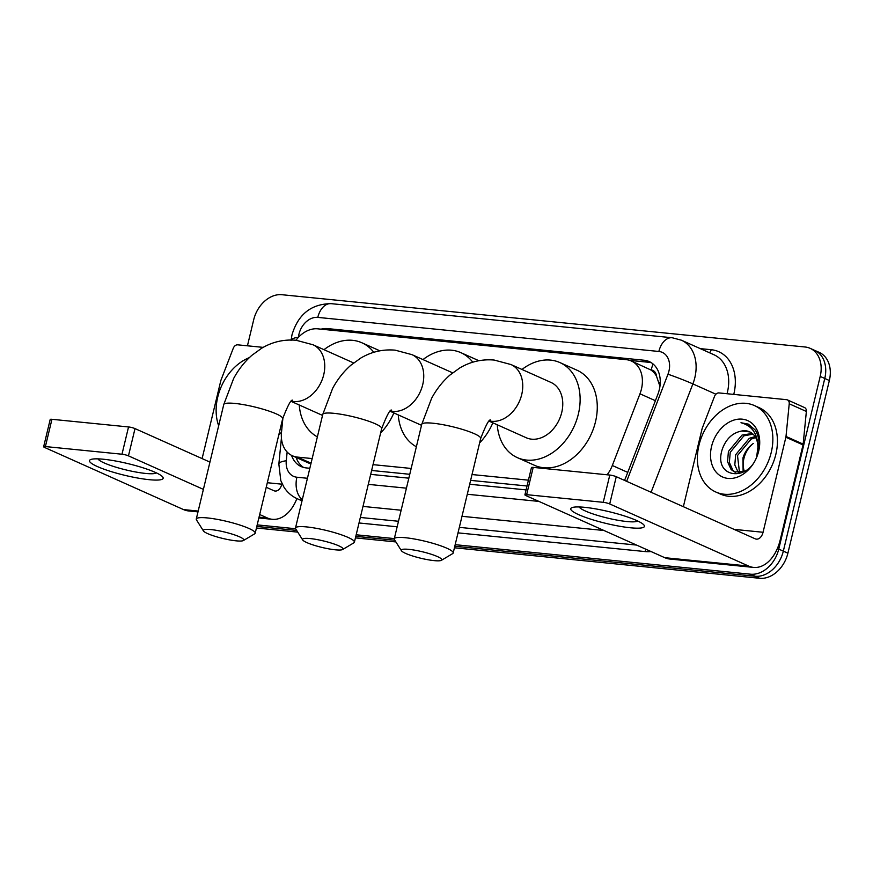 <?xml version="1.0" encoding="UTF-8"?>
<svg xmlns="http://www.w3.org/2000/svg" width="873" height="873" viewBox="0 0 873 873"><rect width="100%" height="100%" fill="white"/><g stroke="black" fill="none" stroke-linecap="round" stroke-linejoin="round"><path stroke-width="1.31" d="M607.117 474.781A28.405 21.312 -65.9 0 0 612.322 465.495L639.974 393.799A28.405 21.312 -65.9 0 0 641.437 389.107A28.405 21.312 -65.9 0 0 631.354 361.007A28.405 21.312 -65.9 0 0 626.301 359.676L317.783 328.837A28.405 21.312 -65.9 0 0 295.991 340.252M659.944 386.324L656.507 376.187A9.472 7.104 -65.9 0 0 651.182 369.977A28.405 18.224 -84.3 0 1 653.102 364.019M651.182 369.977L650.8 369.934A28.405 21.312 114.1 0 1 656.507 376.187M371.625 470.471L409.764 474.29M470.623 480.368L527.03 485.999M650.8 369.934L631.354 361.007M282.939 417.676L281.488 432.43A28.405 21.312 -65.9 0 0 292.379 455.761A28.405 21.312 -65.9 0 0 297.42 457.092L312.163 458.565M373.022 464.643L411.161 468.452M472.02 474.541L528.427 480.172M624.468 480.357A28.405 21.312 -65.9 0 0 626.039 476.811L657.838 394.378A28.405 21.312 -65.9 0 0 659.301 389.674A28.405 21.312 -65.9 0 0 649.228 361.575A28.405 21.312 -65.9 0 0 644.176 360.243L327.681 328.608A28.405 21.312 -65.9 0 0 321.068 329.165M629.739 360.385L648.748 362.284A28.405 21.312 114.1 0 1 651.433 362.775M247.441 345.806L253.683 319.813A28.405 21.312 114.1 0 1 281.903 294.714L805.07 346.996A28.405 21.312 114.1 0 1 810.122 348.327A28.405 21.312 114.1 0 1 820.205 376.427L778.749 549.106A28.405 21.312 114.1 0 1 750.529 574.194L455.182 544.687M394.323 538.597L356.184 534.789M295.609 528.732L257.186 524.891M810.122 348.327L819.267 352.419A28.405 21.312 114.1 0 1 829.35 380.519L787.893 553.187L783.321 551.147A28.405 21.312 114.1 0 1 755.101 576.245L454.811 546.236L755.101 576.245A28.405 21.312 114.1 0 0 783.321 551.147L824.778 378.467L783.321 551.147L778.749 549.106M814.695 350.379A28.405 21.312 114.1 0 1 824.778 378.467A28.405 21.312 114.1 0 0 814.695 350.379M394.814 540.234L355.813 536.338L394.814 540.234M296.667 530.424L256.815 526.441L296.667 530.424M291.538 455.357A28.405 21.312 -65.9 0 0 301.185 466.586A28.405 21.312 -65.9 0 0 306.237 467.917L309.828 468.277M370.687 474.366L408.826 478.175M469.685 484.253L526.092 489.895M303.553 467.426A28.405 21.312 114.1 0 1 296.122 457.43M787.893 553.187A28.405 21.312 114.1 0 1 759.674 578.286L454.44 547.786M395.884 541.937L355.442 537.888M297.737 532.126L256.444 528.001M698.989 445.175A47.338 35.509 114.1 0 1 754.447 405.574A47.338 35.509 114.1 0 1 771.252 452.4A47.338 35.509 114.1 0 1 715.795 492.012A47.338 35.509 114.1 0 1 698.989 445.175M754.447 405.574L759.019 407.615A47.338 35.509 114.1 0 1 775.824 454.44A47.338 35.509 114.1 0 1 720.367 494.053L715.795 492.012M758.681 451.145A30.871 23.156 114.1 0 1 728.006 478.415A30.871 23.156 114.1 0 1 711.56 446.43A30.871 23.156 114.1 0 1 742.236 419.16A30.871 23.156 114.1 0 1 758.681 451.145M722.309 449.159C712.226 479.888 752.166 482.791 758.037 451.93C759.936 443.582 759.03 436.304 755.309 430.105L748.303 424.114L740.981 422.728C752.253 425.751 757.884 434.077 757.884 447.707A21.399 16.052 114.1 0 0 749.569 431.808A21.399 16.052 114.1 0 0 741.777 431C732.589 432.724 726.096 438.781 722.309 449.159M753.039 434.154L743.883 435.845L730.243 452.279L729.359 462.494L732.927 470.34L735.426 472.315M752.297 433.488L742.072 435.038L728.42 451.461L727.536 461.686L731.105 469.532L734.499 471.955L744.833 471.376M756.76 456.022L757.884 447.707M755.669 437.602L751.14 439.097L737.499 455.52L739.529 472.828M755.08 436.609L749.329 438.279L735.677 454.713L734.804 464.927L738.438 472.85M744.429 471.562A21.399 16.052 114.1 0 1 743.938 458.401A21.399 16.052 114.1 0 1 753.301 443.451C748.226 447.183 744.778 452.018 742.945 457.954L743.119 472.086M749.852 431.939L741.777 431M748.499 424.202L740.981 422.728M584.724 507.333A37.877 6.056 13.5 0 1 643.336 524.389A37.877 6.056 13.5 0 1 630.459 527.783A37.877 6.056 13.5 0 1 586.405 517.711A37.877 6.056 13.5 0 1 572.644 507.42A37.877 6.056 13.5 0 1 584.724 507.333M579.236 506.962A30.304 4.845 -166.5 0 0 596.979 515.223A30.304 4.845 -166.5 0 0 626.89 521.541A30.304 4.845 -166.5 0 0 637.661 520.985M683.363 506.7L702.056 428.872A4.736 3.547 -65.9 0 1 702.296 428.086L714.54 396.331A4.736 3.547 -65.9 0 1 719.003 392.926L786.573 399.681A4.736 3.547 -65.9 0 1 787.413 399.899L804.557 407.571A4.736 3.547 114.1 0 1 806.368 411.456L803.16 444.117A4.736 3.547 114.1 0 1 803.018 444.914L780.211 539.94A37.877 24.302 -84.3 0 1 753.574 567.406A37.877 24.302 -84.3 0 1 748.619 566.064L609.714 503.95A4.736 0.753 -166.5 0 0 603.243 502.313L609.79 475.054A4.736 0.753 13.5 0 1 616.262 476.691L755.167 538.805A9.472 6.078 95.7 0 0 756.4 539.143A9.472 6.078 95.7 0 0 763.057 532.268L785.875 437.242A4.736 3.547 -65.9 0 0 786.006 436.445L789.225 403.795A4.736 3.547 -65.9 0 0 787.413 399.899M753.574 567.406L669.755 559.026A37.877 24.302 -84.3 0 1 664.79 557.694L525.895 495.58A4.736 0.753 -166.5 0 1 524.902 494.838A4.736 0.753 -166.5 0 1 526.648 494.664L603.243 502.313M524.902 494.838L531.45 467.568A4.736 0.753 13.5 0 1 533.196 467.393L609.79 475.054M310.188 538.565A20.832 3.328 -166.5 0 0 302.658 539.918A20.832 3.328 -166.5 0 0 315.088 545.57A20.832 3.328 -166.5 0 0 335.341 549.815A20.832 3.328 -166.5 0 0 342.631 549.521A20.832 3.328 -166.5 0 0 333.388 543.759A20.832 3.328 -166.5 0 0 310.188 538.565M302.658 539.918L295.696 528.885A30.304 4.845 13.5 0 1 295.489 528.034A30.304 4.845 13.5 0 1 306.652 526.921A30.304 4.845 13.5 0 1 338.298 533.785A30.304 4.845 13.5 0 1 354.405 542.177A30.304 4.845 13.5 0 1 353.838 542.853L342.631 549.521M452.629 372.847A30.304 22.731 -65.9 0 0 451.985 372.542L411.98 354.656L395.174 350.16C382.952 349.091 371.472 351.732 360.745 358.083L350.891 365.209C343.602 371.614 337.513 379.34 332.635 388.387L322.759 414.435L295.489 528.034M422.99 359.578A52.074 39.067 114.1 0 1 460.879 352.659A52.074 39.067 114.1 0 1 472.773 362.208M460.879 352.659L478.022 360.331A52.074 39.067 114.1 0 1 478.851 360.713M416.366 446.758A52.074 39.067 114.1 0 1 398.252 414.893M492.863 422.827A52.074 39.067 114.1 0 1 479.604 442.927M408.968 549.368A20.832 3.328 -166.5 0 0 401.427 550.721A20.832 3.328 -166.5 0 0 413.867 556.374A20.832 3.328 -166.5 0 0 434.121 560.619A20.832 3.328 -166.5 0 0 441.411 560.313A20.832 3.328 -166.5 0 0 432.168 554.562A20.832 3.328 -166.5 0 0 408.968 549.368M401.427 550.721L394.476 539.689A30.304 4.845 13.5 0 1 394.269 538.837A30.304 4.845 13.5 0 1 405.432 537.724A30.304 4.845 13.5 0 1 437.078 544.588A30.304 4.845 13.5 0 1 453.185 552.98A30.304 4.845 13.5 0 1 452.618 553.646L441.411 560.313M489.24 421.201L526.244 437.755A30.304 22.731 -65.9 0 0 561.743 412.405A30.304 22.731 -65.9 0 0 550.983 382.439L510.978 364.543L494.173 360.058C481.94 358.989 470.471 361.629 459.744 367.969L449.89 375.106C442.6 381.512 436.511 389.238 431.633 398.284L421.757 424.322L394.269 538.837M521.989 369.465A52.074 39.067 114.1 0 1 559.877 362.557A52.074 39.067 114.1 0 1 578.363 414.064A52.074 39.067 114.1 0 1 517.362 457.638A52.074 39.067 114.1 0 1 497.25 424.791M559.877 362.557L577.02 370.228A52.074 39.067 114.1 0 1 595.506 421.735A52.074 39.067 114.1 0 1 534.505 465.309L517.362 457.638M210.971 529.584A20.832 3.328 -166.5 0 0 203.442 530.937A20.832 3.328 -166.5 0 0 215.871 536.579A20.832 3.328 -166.5 0 0 236.125 540.834A20.832 3.328 -166.5 0 0 243.414 540.529A20.832 3.328 -166.5 0 0 234.171 534.767A20.832 3.328 -166.5 0 0 210.971 529.584M203.442 530.937L196.48 519.904A30.304 4.845 13.5 0 1 196.272 519.042A30.304 4.845 13.5 0 1 207.447 517.94A30.304 4.845 13.5 0 1 239.082 524.793A30.304 4.845 13.5 0 1 255.2 533.196A30.304 4.845 13.5 0 1 254.621 533.861L243.414 540.529M353.63 362.95A30.304 22.731 -65.9 0 0 352.998 362.655L312.981 344.759L296.187 340.274C283.954 339.204 272.474 341.845 261.747 348.185L251.893 355.311C244.604 361.728 238.525 369.454 233.637 378.5L223.761 404.537L196.272 519.042M323.992 349.68A52.074 39.067 114.1 0 1 361.88 342.773A52.074 39.067 114.1 0 1 373.775 352.31M361.88 342.773L379.035 350.444A52.074 39.067 114.1 0 1 379.853 350.826M317.368 436.871A52.074 39.067 114.1 0 1 299.253 404.996M393.865 412.929A52.074 39.067 114.1 0 1 380.606 433.041M103.472 459.242A37.877 6.056 13.5 0 1 162.083 476.298A37.877 6.056 13.5 0 1 149.196 479.681A37.877 6.056 13.5 0 1 105.153 469.609A37.877 6.056 13.5 0 1 91.381 459.318A37.877 6.056 13.5 0 1 103.472 459.242M97.983 458.86A30.304 4.845 -166.5 0 0 115.727 467.131A30.304 4.845 -166.5 0 0 145.638 473.439A30.304 4.845 -166.5 0 0 156.409 472.893M202.11 458.598L220.793 380.77A4.736 3.547 -65.9 0 1 221.044 379.984L233.287 348.229A4.736 3.547 -65.9 0 1 237.751 344.835L263.166 347.378M296.875 498.57A37.877 24.302 -84.3 0 1 272.321 519.304A37.877 24.302 -84.3 0 1 267.367 517.973L259.674 514.535M197.996 511.873L188.503 510.934A37.877 24.302 -84.3 0 1 183.537 509.592L44.643 447.478A4.736 0.753 -166.5 0 1 43.65 446.736A4.736 0.753 -166.5 0 1 45.396 446.561L121.991 454.222L128.538 426.952A4.736 0.753 13.5 0 1 135.009 428.599L209.946 462.101M203.398 489.371L128.462 455.859A4.736 0.753 -166.5 0 0 121.991 454.222M43.65 446.736L50.198 419.476A4.736 0.753 13.5 0 1 51.944 419.302L128.538 426.952M266.221 487.276L273.904 490.713A9.472 6.078 95.7 0 0 275.148 491.041A9.472 6.078 95.7 0 0 281.804 484.177L281.979 483.478M218.665 425.773A47.338 35.509 114.1 0 1 217.737 397.084A47.338 35.509 114.1 0 1 249.362 357.624M282.47 422.423A47.338 35.509 114.1 0 1 281.379 424.136M281.521 432.07A47.338 35.509 114.1 0 1 278.749 435.07M655.394 400.707L639.974 393.799M659.06 382.505A28.405 1.31 21.1 0 1 660.25 382.92M627.752 472.391L612.322 465.495M311.05 463.181L297.42 457.092M648.748 362.284L644.176 360.243M626.661 481.339L667.976 374.222A18.933 14.208 -65.9 0 0 668.947 371.09A18.933 14.208 -65.9 0 0 658.864 351.47L317.794 317.39A18.933 14.208 -65.9 0 0 298.981 334.119A18.933 14.208 -65.9 0 0 298.435 337.294L298.435 337.338M658.864 351.47A18.933 12.146 95.7 0 1 672.177 337.742L681.387 340.186A37.877 28.405 114.1 0 1 694.832 377.649A37.877 28.405 114.1 0 1 692.878 383.913L715.904 394.214M291.189 340.001A18.933 5.096 5.6 0 1 298.435 337.294M700.244 348.622L711.189 349.713A4.736 3.034 -84.3 0 1 709.378 352.703M711.189 349.713A42.602 31.963 114.1 0 1 733.887 393.854A42.602 31.963 114.1 0 1 733.756 394.4M727.023 393.734A37.877 28.405 -65.9 0 0 727.416 392.217A37.877 28.405 -65.9 0 0 713.972 354.754L681.387 340.186M651.007 551.529A42.602 31.963 114.1 0 1 645.245 551.583L458.019 532.868M397.16 526.79L359.021 522.971M750.529 574.194L759.674 578.286M820.205 376.427L829.35 380.519M667.976 374.222A18.933 0.873 21.1 0 1 692.878 383.913L651.094 492.263M302.156 500.262A37.877 28.405 114.1 0 1 297.235 498.734L302.003 500.873M603.974 530.5L461.992 516.303M401.133 510.225L362.993 506.416M360.342 517.46L398.481 521.268M459.34 527.357L636.559 545.068M287.141 452.018L286.279 460.78A18.933 14.208 -65.9 0 0 296.896 477.225L307.427 478.273M368.286 484.362L406.425 488.171M467.284 494.249L538.947 501.418M645.387 549.019A4.736 3.034 -84.3 0 1 645.245 551.583M281.422 438.05L278.858 464.043A18.933 5.096 5.6 0 1 286.279 460.78M296.896 477.225A18.933 12.146 95.7 0 0 302.32 499.552M291.025 340.546L291.997 334.806C298.14 314.324 311.181 303.935 331.107 303.651A18.933 12.146 95.7 0 0 317.794 317.39M331.183 330.18L327.681 328.608M664.79 557.694L748.619 566.064M533.196 467.393L526.648 494.664M734.073 529.376L763.057 532.268M803.018 444.914L785.875 437.242M616.262 476.691L609.714 503.95M786.006 436.445L803.16 444.117M806.368 411.456L789.225 403.795M390.526 411.052A30.304 22.731 -65.9 0 0 392.632 411.39A30.304 22.731 -65.9 0 0 422.728 384.622A30.304 22.731 -65.9 0 0 411.98 354.656M391.682 410.19C390.264 408.924 386.925 415.057 381.687 428.578A30.304 4.845 -166.5 0 0 365.569 420.175A30.304 4.845 -166.5 0 0 333.933 413.322A30.304 4.845 -166.5 0 0 322.759 414.435M489.513 420.95A30.304 22.731 -65.9 0 0 491.619 421.288A30.304 22.731 -65.9 0 0 521.727 394.52A30.304 22.731 -65.9 0 0 510.978 364.543M490.681 420.077C489.262 418.822 485.923 424.955 480.685 438.464A30.304 4.845 -166.5 0 0 464.567 430.073A30.304 4.845 -166.5 0 0 432.932 423.219A30.304 4.845 -166.5 0 0 421.757 424.322M291.527 401.165A30.304 22.731 -65.9 0 0 293.634 401.504A30.304 22.731 -65.9 0 0 323.73 374.724A30.304 22.731 -65.9 0 0 312.981 344.759M292.684 400.292C291.266 399.037 287.926 405.159 282.688 418.68A30.304 4.845 -166.5 0 0 266.581 410.288A30.304 4.845 -166.5 0 0 234.935 403.435A30.304 4.845 -166.5 0 0 223.761 404.537M183.537 509.592L198.193 511.065M259.052 517.143L267.367 517.973M51.944 419.302L45.396 446.561M267.313 482.725L281.804 484.177M135.009 428.599L128.462 455.859M309.544 463.432L292.379 455.761M278.858 464.043L280.79 480.597L283.867 486.981C287.184 492.263 291.637 496.18 297.235 498.734M672.177 337.742L331.107 303.651M381.687 428.578L354.405 542.177M421.517 425.304L390.242 411.314M480.685 438.464L453.185 552.98M282.688 418.68L255.2 533.196M322.53 415.406L291.244 401.416M258.855 517.962L272.321 519.304"/></g></svg>
